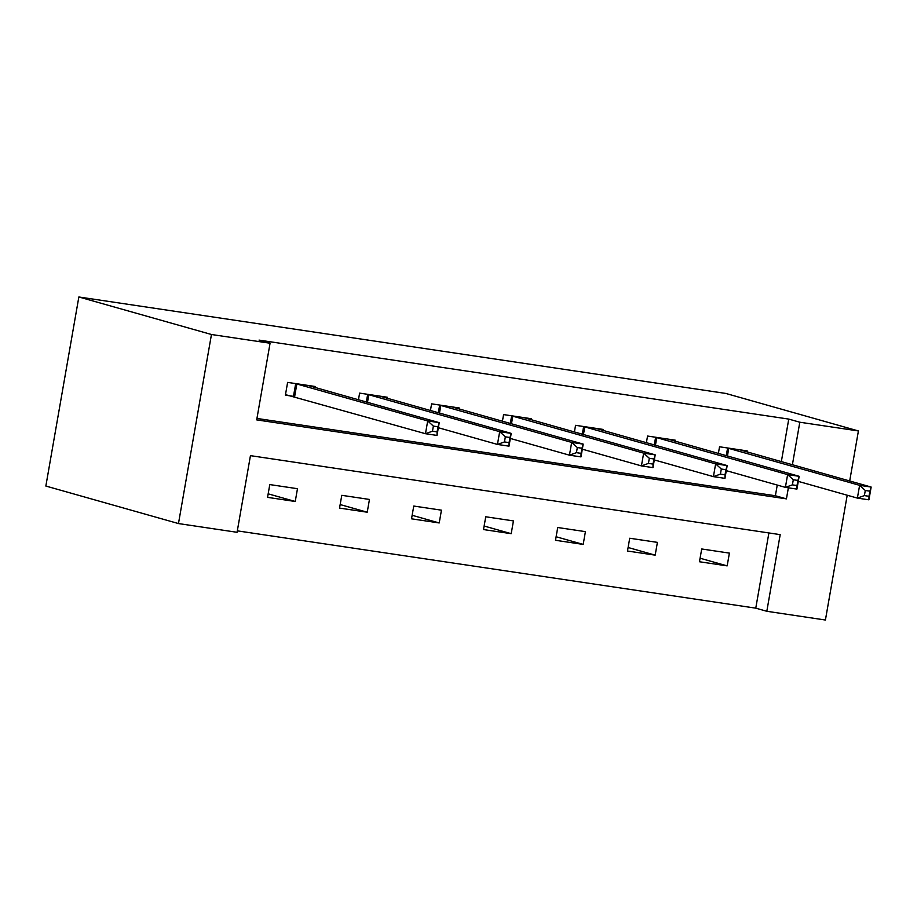 <?xml version="1.0" encoding="UTF-8"?>
<svg xmlns="http://www.w3.org/2000/svg" width="917" height="917" viewBox="0 0 917 917"><rect width="100%" height="100%" fill="white"/><g stroke="black" fill="none" stroke-linecap="round" stroke-linejoin="round"><path stroke-width="1.38" d="M847.205 495.226L825.415 620.018L766.818 611.284L780.195 534.634L250.444 455.646L237.067 532.296L178.471 523.561L45.85 486.044L78.851 296.982L725.794 393.439L858.415 430.956L799.807 422.221L788.758 419.092L259.018 340.104L270.068 343.233L256.691 419.883L786.431 498.871L788.368 487.81M237.32 530.851L755.768 608.154L766.818 611.284M755.768 608.154L768.893 532.949M729.393 553.111L701.7 548.974L699.476 561.754L727.158 565.881L729.393 553.111M657.409 542.371L629.715 538.245L627.492 551.014L655.174 555.152L657.409 542.371M585.413 531.642L557.731 527.516L555.496 540.285L583.189 544.411L585.413 531.642M513.428 520.902L485.746 516.775L483.511 529.556L511.205 533.683L513.428 520.902M441.444 510.173L413.762 506.046L411.527 518.816L439.22 522.954L441.444 510.173M369.459 499.444L341.777 495.318L339.542 508.087L367.224 512.213L369.459 499.444M297.475 488.704L269.781 484.577L267.558 497.358L295.24 501.484L297.475 488.704M256.943 418.439L775.381 495.742L777.249 485.07M781.341 461.641L788.758 419.092M747.046 451.943L747.229 450.912L719.536 446.785L718.378 453.457M675.061 441.203L675.244 440.183L647.551 436.045L646.382 442.728M603.077 430.474L603.248 429.443L575.567 425.316L574.397 431.999M531.092 419.745L531.264 418.714L503.582 414.587L502.413 421.258M459.096 409.005L459.279 407.973L431.598 403.847L430.428 410.529M387.112 398.276L387.295 397.244L359.613 393.118L358.444 399.801M315.127 387.547L315.31 386.515L287.617 382.389L285.393 395.158L292.867 396.27M270.068 343.233L211.46 334.499L78.851 296.982M211.46 334.499L178.471 523.561M849.692 480.978L858.415 430.956M792.391 464.77L799.807 422.221M775.381 495.742L786.431 498.871M700.084 558.224L727.158 565.881M628.099 547.495L655.174 555.152M556.115 536.754L583.189 544.411M484.13 526.026L511.205 533.683M412.146 515.285L439.22 522.954M340.161 504.556L367.224 512.213M268.177 493.827L295.24 501.484M865.281 490.492L864.387 495.604L869.007 496.292L869.889 491.18L865.281 490.492L859.619 485.334L871.15 487.053L868.915 499.822L857.384 498.103L859.619 485.334L727.009 447.897M739.755 449.8L871.15 487.053L869.889 491.18M864.387 495.604L857.384 498.103L798.283 481.379M869.007 496.292L868.915 499.822M793.297 479.751L792.403 484.864L797.011 485.552L797.905 480.451L793.297 479.751L787.623 474.593L799.166 476.313L796.93 489.093L785.399 487.374L787.623 474.593L655.025 437.168M667.771 439.06L799.166 476.313L797.905 480.451M792.403 484.864L785.399 487.374L726.298 470.65M797.011 485.552L796.93 489.093M721.312 469.023L720.418 474.135L725.026 474.823L725.92 469.71L721.312 469.023L715.638 463.864L727.181 465.584L724.946 478.353L713.415 476.634L715.638 463.864L583.04 426.428M595.786 428.331L727.181 465.584L725.92 469.71M720.418 474.135L713.415 476.634L654.302 459.921M725.026 474.823L724.946 478.353M649.316 458.294L648.434 463.406L653.042 464.094L653.936 458.981L649.316 458.294L643.654 453.136L655.197 454.855L652.961 467.624L641.43 465.905L643.654 453.136L511.056 415.699M523.802 417.602L655.197 454.855L653.936 458.981M648.434 463.406L641.43 465.905L582.318 449.181M653.042 464.094L652.961 467.624M577.332 447.553L576.438 452.666L581.057 453.353L581.951 448.241L577.332 447.553L571.669 442.395L583.201 444.115L580.977 456.895L569.446 455.176L571.669 442.395L439.06 404.959M451.817 406.861L583.201 444.115L581.951 448.241M576.438 452.666L569.446 455.176L510.333 438.452M581.057 453.353L580.977 456.895M505.347 436.824L504.453 441.937L509.073 442.624L509.967 437.512L505.347 436.824L499.685 431.666L511.216 433.386L508.992 446.155L497.45 444.436L499.685 431.666L367.075 394.23M379.821 396.133L511.216 433.386L509.967 437.512M504.453 441.937L497.45 444.436L438.349 427.723M509.073 442.624L508.992 446.155M433.363 426.096L432.469 431.208L437.088 431.896L437.982 426.783L433.363 426.096L427.7 420.926L439.232 422.657L437.008 435.426L425.465 433.707L427.7 420.926L295.091 383.501M307.837 385.404L439.232 422.657L437.982 426.783M432.469 431.208L425.465 433.707L285.485 394.631M437.088 431.896L437.008 435.426M728.763 448.31L727.422 456.024M727.605 448.023L726.264 455.692M656.778 437.581L655.437 445.284M655.621 437.294L654.279 444.963M584.794 426.841L583.441 434.555M583.636 426.565L582.295 434.222M512.809 416.112L511.457 423.814M511.652 415.825L510.31 423.494M440.825 405.383L439.472 413.086M439.656 405.096L438.326 412.765M368.829 394.642L367.488 402.357M367.671 394.367L366.341 402.024M296.844 383.914L294.621 396.683M295.687 383.627L293.463 396.408"/></g></svg>

